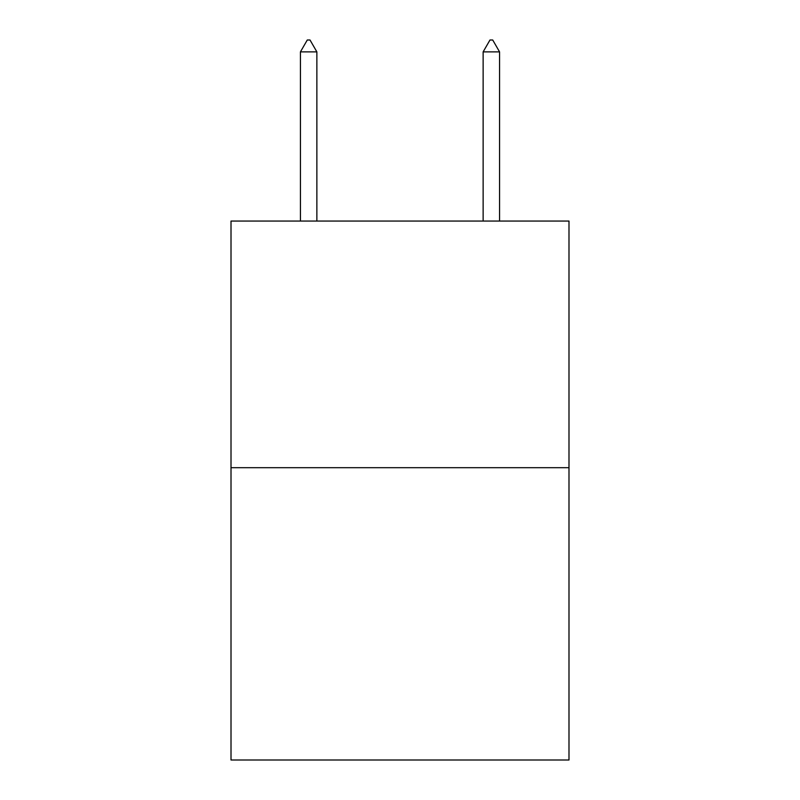 <?xml version="1.0" encoding="UTF-8"?>
<svg xmlns="http://www.w3.org/2000/svg" width="800" height="800" viewBox="0 0 800 800"><rect width="100%" height="100%" fill="white"/><g stroke="black" fill="none" stroke-linecap="round" stroke-linejoin="round"><path stroke-width="1.2" d="M568.99 467.69L568.99 221.05L231.01 221.05L231.01 760L568.99 760L568.99 467.69L231.01 467.69M316.87 51.88L310.02 40L307.28 40L300.43 51.88L316.87 51.88L316.87 221.05M300.43 51.88L300.43 221.05M489.98 40L492.72 40L499.57 51.88L483.13 51.88L489.98 40M499.57 221.05L499.57 51.88M483.13 221.05L483.13 51.88"/></g></svg>
